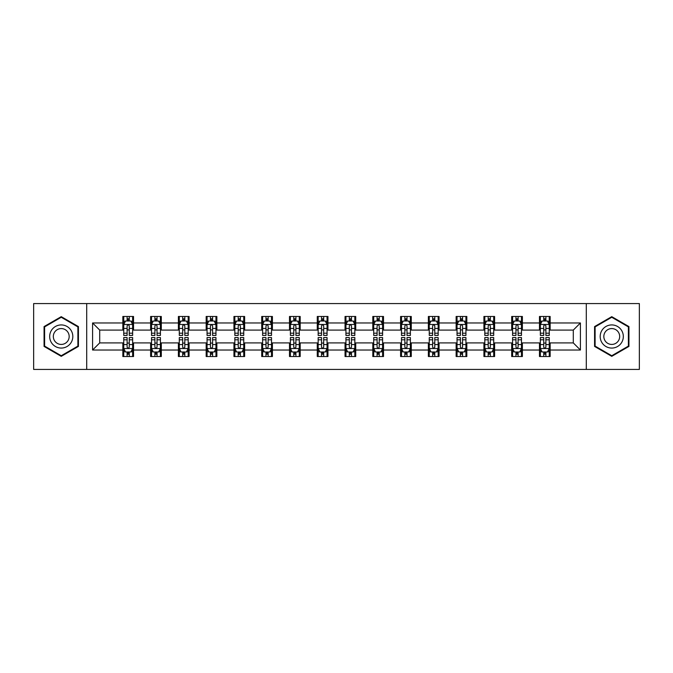 <?xml version="1.0" encoding="UTF-8"?>
<svg xmlns="http://www.w3.org/2000/svg" width="673" height="673" viewBox="0 0 673 673"><rect width="100%" height="100%" fill="white"/><g stroke="black" fill="none" stroke-linecap="round" stroke-linejoin="round"><path stroke-width="1.01" d="M586.292 369.435L639.35 369.435L639.35 303.565L586.292 303.565L586.292 369.435L86.708 369.435L86.708 303.565L33.65 303.565L33.65 369.435L86.708 369.435M586.292 303.565L86.708 303.565M550.152 322.973L550.152 316.47L539.468 316.47L539.468 322.973L522.374 322.973L522.374 316.47L511.69 316.47L511.69 322.973L494.605 322.973L494.605 316.47L483.921 316.47L483.921 322.973L466.826 322.973L466.826 316.47L456.143 316.47L456.143 322.973L439.048 322.973L439.048 316.47L428.373 316.47L428.373 322.973L411.279 322.973L411.279 316.47L400.595 316.47L400.595 322.973L383.501 322.973L383.501 316.47L372.817 316.47L372.817 322.973L355.731 322.973L355.731 316.47L345.047 316.47L345.047 322.973L327.953 322.973L327.953 316.47L317.269 316.47L317.269 322.973L300.183 322.973L300.183 316.47L289.499 316.47L289.499 322.973L272.405 322.973L272.405 316.47L261.721 316.47L261.721 322.973L244.627 322.973L244.627 316.47L233.952 316.47L233.952 322.973L216.857 322.973L216.857 316.47L206.174 316.47L206.174 322.973L189.079 322.973L189.079 316.47L178.395 316.47L178.395 322.973L161.31 322.973L161.31 316.47L150.626 316.47L150.626 322.973L133.532 322.973L133.532 316.47L122.848 316.47L122.848 322.973L92.58 322.973L92.58 350.027L99.705 342.91L122.848 342.91L122.848 356.53L133.532 356.53L133.532 342.91L150.626 342.91L150.626 356.53L161.31 356.53L161.31 342.91L178.395 342.91L178.395 356.53L189.079 356.53L189.079 342.91L206.174 342.91L206.174 356.53L216.857 356.53L216.857 342.91L233.952 342.91L233.952 356.53L244.627 356.53L244.627 342.91L261.721 342.91L261.721 356.53L272.405 356.53L272.405 342.91L289.499 342.91L289.499 356.53L300.183 356.53L300.183 342.91L317.269 342.91L317.269 356.53L327.953 356.53L327.953 342.91L345.047 342.91L345.047 356.53L355.731 356.53L355.731 342.91L372.817 342.91L372.817 356.53L383.501 356.53L383.501 342.91L400.595 342.91L400.595 356.53L411.279 356.53L411.279 342.91L428.373 342.91L428.373 356.53L439.048 356.53L439.048 342.91L456.143 342.91L456.143 356.53L466.826 356.53L466.826 342.91L483.921 342.91L483.921 356.53L494.605 356.53L494.605 342.91L511.69 342.91L511.69 356.53L522.374 356.53L522.374 342.91L539.468 342.91L539.468 356.53L550.152 356.53L550.152 342.91L573.295 342.91L573.295 330.09L550.152 330.09L550.152 322.973L580.42 322.973L580.42 350.027L550.152 350.027M539.468 350.027L522.374 350.027M511.69 350.027L494.605 350.027M483.921 350.027L466.826 350.027M456.143 350.027L439.048 350.027M428.373 350.027L411.279 350.027M400.595 350.027L383.501 350.027M372.817 350.027L355.731 350.027M345.047 350.027L327.953 350.027M317.269 350.027L300.183 350.027M289.499 350.027L272.405 350.027M261.721 350.027L244.627 350.027M233.952 350.027L216.857 350.027M206.174 350.027L189.079 350.027M178.395 350.027L161.31 350.027M150.626 350.027L133.532 350.027M122.848 350.027L92.58 350.027M539.468 322.973L539.468 330.09L522.374 330.09L522.374 322.973M511.69 322.973L511.69 330.09L494.605 330.09L494.605 322.973M483.921 322.973L483.921 330.09L466.826 330.09L466.826 322.973M456.143 322.973L456.143 330.09L439.048 330.09L439.048 322.973M428.373 322.973L428.373 330.09L411.279 330.09L411.279 322.973M400.595 322.973L400.595 330.09L383.501 330.09L383.501 322.973M372.817 322.973L372.817 330.09L355.731 330.09L355.731 322.973M345.047 322.973L345.047 330.09L327.953 330.09L327.953 322.973M317.269 322.973L317.269 330.09L300.183 330.09L300.183 322.973M289.499 322.973L289.499 330.09L272.405 330.09L272.405 322.973M261.721 322.973L261.721 330.09L244.627 330.09L244.627 322.973M233.952 322.973L233.952 330.09L216.857 330.09L216.857 322.973M206.174 322.973L206.174 330.09L189.079 330.09L189.079 322.973M178.395 322.973L178.395 330.09L161.31 330.09L161.31 322.973M150.626 322.973L150.626 330.09L133.532 330.09L133.532 322.973M122.848 322.973L122.848 330.09L99.705 330.09L92.58 322.973M99.705 330.09L99.705 342.91M580.42 350.027L573.295 342.91M573.295 330.09L580.42 322.973M122.848 320.92L123.739 320.92M127.121 320.92L129.258 320.92M132.64 320.92L133.532 320.92M122.848 329.913L123.739 329.913M127.121 329.913L129.258 329.913M132.64 329.913L133.532 329.913M122.848 343.087L123.739 343.087M127.121 343.087L129.258 343.087M132.64 343.087L133.532 343.087M122.848 352.08L123.739 352.08M127.121 352.08L129.258 352.08M132.64 352.08L133.532 352.08M150.626 343.087L151.518 343.087M154.899 343.087L157.036 343.087M160.418 343.087L161.31 343.087M150.626 352.08L151.518 352.08M154.899 352.08L157.036 352.08M160.418 352.08L161.31 352.08M150.626 320.92L151.518 320.92M154.899 320.92L157.036 320.92M160.418 320.92L161.31 320.92M150.626 329.913L151.518 329.913M154.899 329.913L157.036 329.913M160.418 329.913L161.31 329.913M178.395 343.087L179.287 343.087M182.669 343.087L184.806 343.087M188.188 343.087L189.079 343.087M178.395 352.08L179.287 352.08M182.669 352.08L184.806 352.08M188.188 352.08L189.079 352.08M178.395 320.92L179.287 320.92M182.669 320.92L184.806 320.92M188.188 320.92L189.079 320.92M178.395 329.913L179.287 329.913M182.669 329.913L184.806 329.913M188.188 329.913L189.079 329.913M206.174 343.087L207.065 343.087M210.447 343.087L212.584 343.087M215.966 343.087L216.857 343.087M206.174 352.08L207.065 352.08M210.447 352.08L212.584 352.08M215.966 352.08L216.857 352.08M206.174 320.92L207.065 320.92M210.447 320.92L212.584 320.92M215.966 320.92L216.857 320.92M206.174 329.913L207.065 329.913M210.447 329.913L212.584 329.913M215.966 329.913L216.857 329.913M233.952 343.087L234.835 343.087M238.217 343.087L240.354 343.087M243.744 343.087L244.627 343.087M233.952 352.08L234.835 352.08M238.217 352.08L240.354 352.08M243.744 352.08L244.627 352.08M233.952 320.92L234.835 320.92M238.217 320.92L240.354 320.92M243.744 320.92L244.627 320.92M233.952 329.913L234.835 329.913M238.217 329.913L240.354 329.913M243.744 329.913L244.627 329.913M261.721 343.087L262.613 343.087M265.995 343.087L268.132 343.087M271.513 343.087L272.405 343.087M261.721 352.08L262.613 352.08M265.995 352.08L268.132 352.08M271.513 352.08L272.405 352.08M261.721 320.92L262.613 320.92M265.995 320.92L268.132 320.92M271.513 320.92L272.405 320.92M261.721 329.913L262.613 329.913M265.995 329.913L268.132 329.913M271.513 329.913L272.405 329.913M289.499 343.087L290.391 343.087M293.773 343.087L295.91 343.087M299.292 343.087L300.183 343.087M289.499 352.08L290.391 352.08M293.773 352.08L295.91 352.08M299.292 352.08L300.183 352.08M289.499 320.92L290.391 320.92M293.773 320.92L295.91 320.92M299.292 320.92L300.183 320.92M289.499 329.913L290.391 329.913M293.773 329.913L295.91 329.913M299.292 329.913L300.183 329.913M317.269 343.087L318.161 343.087M321.543 343.087L323.679 343.087M327.061 343.087L327.953 343.087M317.269 352.08L318.161 352.08M321.543 352.08L323.679 352.08M327.061 352.08L327.953 352.08M317.269 320.92L318.161 320.92M321.543 320.92L323.679 320.92M327.061 320.92L327.953 320.92M317.269 329.913L318.161 329.913M321.543 329.913L323.679 329.913M327.061 329.913L327.953 329.913M345.047 343.087L345.939 343.087M349.321 343.087L351.457 343.087M354.839 343.087L355.731 343.087M345.047 352.08L345.939 352.08M349.321 352.08L351.457 352.08M354.839 352.08L355.731 352.08M345.047 320.92L345.939 320.92M349.321 320.92L351.457 320.92M354.839 320.92L355.731 320.92M345.047 329.913L345.939 329.913M349.321 329.913L351.457 329.913M354.839 329.913L355.731 329.913M372.817 343.087L373.708 343.087M377.09 343.087L379.227 343.087M382.609 343.087L383.501 343.087M372.817 352.08L373.708 352.08M377.09 352.08L379.227 352.08M382.609 352.08L383.501 352.08M372.817 320.92L373.708 320.92M377.09 320.92L379.227 320.92M382.609 320.92L383.501 320.92M372.817 329.913L373.708 329.913M377.09 329.913L379.227 329.913M382.609 329.913L383.501 329.913M400.595 343.087L401.487 343.087M404.868 343.087L407.005 343.087M410.387 343.087L411.279 343.087M400.595 352.08L401.487 352.08M404.868 352.08L407.005 352.08M410.387 352.08L411.279 352.08M400.595 320.92L401.487 320.92M404.868 320.92L407.005 320.92M410.387 320.92L411.279 320.92M400.595 329.913L401.487 329.913M404.868 329.913L407.005 329.913M410.387 329.913L411.279 329.913M428.373 343.087L429.256 343.087M432.646 343.087L434.783 343.087M438.165 343.087L439.048 343.087M428.373 352.08L429.256 352.08M432.646 352.08L434.783 352.08M438.165 352.08L439.048 352.08M428.373 320.92L429.256 320.92M432.646 320.92L434.783 320.92M438.165 320.92L439.048 320.92M428.373 329.913L429.256 329.913M432.646 329.913L434.783 329.913M438.165 329.913L439.048 329.913M456.143 343.087L457.034 343.087M460.416 343.087L462.553 343.087M465.935 343.087L466.826 343.087M456.143 352.08L457.034 352.08M460.416 352.08L462.553 352.08M465.935 352.08L466.826 352.08M456.143 320.92L457.034 320.92M460.416 320.92L462.553 320.92M465.935 320.92L466.826 320.92M456.143 329.913L457.034 329.913M460.416 329.913L462.553 329.913M465.935 329.913L466.826 329.913M483.921 343.087L484.812 343.087M488.194 343.087L490.331 343.087M493.713 343.087L494.605 343.087M483.921 352.08L484.812 352.08M488.194 352.08L490.331 352.08M493.713 352.08L494.605 352.08M483.921 320.92L484.812 320.92M488.194 320.92L490.331 320.92M493.713 320.92L494.605 320.92M483.921 329.913L484.812 329.913M488.194 329.913L490.331 329.913M493.713 329.913L494.605 329.913M511.69 343.087L512.582 343.087M515.964 343.087L518.101 343.087M521.482 343.087L522.374 343.087M511.69 352.08L512.582 352.08M515.964 352.08L518.101 352.08M521.482 352.08L522.374 352.08M511.69 320.92L512.582 320.92M515.964 320.92L518.101 320.92M521.482 320.92L522.374 320.92M511.69 329.913L512.582 329.913M515.964 329.913L518.101 329.913M521.482 329.913L522.374 329.913M539.468 343.087L540.36 343.087M543.742 343.087L545.879 343.087M549.261 343.087L550.152 343.087M539.468 352.08L540.36 352.08M543.742 352.08L545.879 352.08M549.261 352.08L550.152 352.08M539.468 320.92L540.36 320.92M543.742 320.92L545.879 320.92M549.261 320.92L550.152 320.92M539.468 329.913L540.36 329.913M543.742 329.913L545.879 329.913M549.261 329.913L550.152 329.913M61.243 356.337L78.43 346.418L78.43 326.582L61.243 316.663L44.065 326.582L44.065 346.418L61.243 356.337M628.935 326.582L611.757 316.663L594.57 326.582L594.57 346.418L611.757 356.337L628.935 346.418L628.935 326.582M129.258 318.783L127.121 318.783M132.64 333.202L129.258 333.202L129.258 335.432L132.64 335.432L132.64 324.571L130.865 321.013L125.523 321.013L123.739 324.571L123.739 335.432L127.121 335.432L127.121 333.202L123.739 333.202M123.739 324.571L123.739 316.47M132.64 324.571L132.64 316.47M127.121 321.013L127.121 316.47M129.258 316.47L129.258 321.013M129.258 333.202L129.258 325.909C128.551 324.537 127.836 324.537 127.121 325.909L127.121 333.202M127.121 354.217L129.258 354.217M123.739 339.798L127.121 339.798L127.121 337.568L123.739 337.568L123.739 348.429L125.523 351.987L130.865 351.987L132.64 348.429L132.64 337.568L129.258 337.568L129.258 339.798L132.64 339.798M132.64 348.429L132.64 356.53M123.739 348.429L123.739 356.53M129.258 351.987L129.258 356.53M127.121 356.53L127.121 351.987M127.121 339.798L127.121 347.091C127.836 348.463 128.543 348.463 129.258 347.091L129.258 339.798M71.271 342.288A11.576 11.576 0 0 0 67.031 326.481A11.576 11.576 0 0 0 51.224 330.712A11.576 11.576 0 0 0 55.464 346.519A11.576 11.576 0 0 0 71.271 342.288M68.108 340.462A7.925 7.925 0 0 0 65.205 329.635A7.925 7.925 0 0 0 54.387 332.538A7.925 7.925 0 0 0 57.289 343.365A7.925 7.925 0 0 0 68.108 340.462M44.603 346.107L44.603 326.893L61.243 317.277L77.891 326.893L77.891 346.107L61.243 355.723L44.603 346.107M611.757 324.924A11.576 11.576 0 0 0 600.181 336.5A11.576 11.576 0 0 0 611.757 348.076A11.576 11.576 0 0 0 623.324 336.5A11.576 11.576 0 0 0 611.757 324.924M611.757 328.575A7.925 7.925 0 0 0 603.832 336.5A7.925 7.925 0 0 0 611.757 344.425A7.925 7.925 0 0 0 619.673 336.5A7.925 7.925 0 0 0 611.757 328.575M628.397 346.107L611.757 355.723L595.109 346.107L595.109 326.893L611.757 317.277L628.397 326.893L628.397 346.107M157.036 318.783L154.899 318.783M160.418 333.202L157.036 333.202L157.036 335.432L160.418 335.432L160.418 324.571L158.635 321.013L153.293 321.013L151.518 324.571L151.518 335.432L154.899 335.432L154.899 333.202L151.518 333.202M151.518 324.571L151.518 316.47M160.418 324.571L160.418 316.47M154.899 321.013L154.899 316.47M157.036 316.47L157.036 321.013M157.036 333.202L157.036 325.909C156.321 324.537 155.606 324.537 154.899 325.909L154.899 333.202M184.806 318.783L182.669 318.783M188.188 333.202L184.806 333.202L184.806 335.432L188.188 335.432L188.188 324.571L186.413 321.013L181.071 321.013L179.287 324.571L179.287 335.432L182.669 335.432L182.669 333.202L179.287 333.202M179.287 324.571L179.287 316.47M188.188 324.571L188.188 316.47M182.669 321.013L182.669 316.47M184.806 316.47L184.806 321.013M184.806 333.202L184.806 325.909C184.099 324.537 183.384 324.537 182.669 325.909L182.669 333.202M154.899 354.217L157.036 354.217M151.518 339.798L154.899 339.798L154.899 337.568L151.518 337.568L151.518 348.429L153.293 351.987L158.635 351.987L160.418 348.429L160.418 337.568L157.036 337.568L157.036 339.798L160.418 339.798M160.418 348.429L160.418 356.53M151.518 348.429L151.518 356.53M157.036 351.987L157.036 356.53M154.899 356.53L154.899 351.987M154.899 339.798L154.899 347.091C155.606 348.463 156.321 348.463 157.036 347.091L157.036 339.798M182.669 354.217L184.806 354.217M179.287 339.798L182.669 339.798L182.669 337.568L179.287 337.568L179.287 348.429L181.071 351.987L186.413 351.987L188.188 348.429L188.188 337.568L184.806 337.568L184.806 339.798L188.188 339.798M188.188 348.429L188.188 356.53M179.287 348.429L179.287 356.53M184.806 351.987L184.806 356.53M182.669 356.53L182.669 351.987M182.669 339.798L182.669 347.091C183.384 348.463 184.091 348.463 184.806 347.091L184.806 339.798M212.584 318.783L210.447 318.783M215.966 333.202L212.584 333.202L212.584 335.432L215.966 335.432L215.966 324.571L214.182 321.013L208.84 321.013L207.065 324.571L207.065 335.432L210.447 335.432L210.447 333.202L207.065 333.202M207.065 324.571L207.065 316.47M215.966 324.571L215.966 316.47M210.447 321.013L210.447 316.47M212.584 316.47L212.584 321.013M212.584 333.202L212.584 325.909C211.869 324.537 211.162 324.537 210.447 325.909L210.447 333.202M240.354 318.783L238.217 318.783M243.744 333.202L240.354 333.202L240.354 335.432L243.744 335.432L243.744 324.571L241.96 321.013L236.618 321.013L234.835 324.571L234.835 335.432L238.217 335.432L238.217 333.202L234.835 333.202M234.835 324.571L234.835 316.47M243.744 324.571L243.744 316.47M238.217 321.013L238.217 316.47M240.354 316.47L240.354 321.013M240.354 333.202L240.354 325.909C239.647 324.537 238.932 324.537 238.217 325.909L238.217 333.202M268.132 318.783L265.995 318.783M271.513 333.202L268.132 333.202L268.132 335.432L271.513 335.432L271.513 324.571L269.73 321.013L264.396 321.013L262.613 324.571L262.613 335.432L265.995 335.432L265.995 333.202L262.613 333.202M262.613 324.571L262.613 316.47M271.513 324.571L271.513 316.47M265.995 321.013L265.995 316.47M268.132 316.47L268.132 321.013M268.132 333.202L268.132 325.909C267.417 324.537 266.71 324.537 265.995 325.909L265.995 333.202M210.447 354.217L212.584 354.217M207.065 339.798L210.447 339.798L210.447 337.568L207.065 337.568L207.065 348.429L208.84 351.987L214.182 351.987L215.966 348.429L215.966 337.568L212.584 337.568L212.584 339.798L215.966 339.798M215.966 348.429L215.966 356.53M207.065 348.429L207.065 356.53M212.584 351.987L212.584 356.53M210.447 356.53L210.447 351.987M210.447 339.798L210.447 347.091C211.154 348.463 211.869 348.463 212.584 347.091L212.584 339.798M238.217 354.217L240.354 354.217M234.835 339.798L238.217 339.798L238.217 337.568L234.835 337.568L234.835 348.429L236.618 351.987L241.96 351.987L243.744 348.429L243.744 337.568L240.354 337.568L240.354 339.798L243.744 339.798M243.744 348.429L243.744 356.53M234.835 348.429L234.835 356.53M240.354 351.987L240.354 356.53M238.217 356.53L238.217 351.987M238.217 339.798L238.217 347.091C238.932 348.463 239.647 348.463 240.354 347.091L240.354 339.798M265.995 354.217L268.132 354.217M262.613 339.798L265.995 339.798L265.995 337.568L262.613 337.568L262.613 348.429L264.396 351.987L269.73 351.987L271.513 348.429L271.513 337.568L268.132 337.568L268.132 339.798L271.513 339.798M271.513 348.429L271.513 356.53M262.613 348.429L262.613 356.53M268.132 351.987L268.132 356.53M265.995 356.53L265.995 351.987M265.995 339.798L265.995 347.091C266.71 348.463 267.417 348.463 268.132 347.091L268.132 339.798M295.91 318.783L293.773 318.783M299.292 333.202L295.91 333.202L295.91 335.432L299.292 335.432L299.292 324.571L297.508 321.013L292.166 321.013L290.391 324.571L290.391 335.432L293.773 335.432L293.773 333.202L290.391 333.202M290.391 324.571L290.391 316.47M299.292 324.571L299.292 316.47M293.773 321.013L293.773 316.47M295.91 316.47L295.91 321.013M295.91 333.202L295.91 325.909C295.195 324.537 294.48 324.537 293.773 325.909L293.773 333.202M293.773 354.217L295.91 354.217M290.391 339.798L293.773 339.798L293.773 337.568L290.391 337.568L290.391 348.429L292.166 351.987L297.508 351.987L299.292 348.429L299.292 337.568L295.91 337.568L295.91 339.798L299.292 339.798M299.292 348.429L299.292 356.53M290.391 348.429L290.391 356.53M295.91 351.987L295.91 356.53M293.773 356.53L293.773 351.987M293.773 339.798L293.773 347.091C294.48 348.463 295.195 348.463 295.91 347.091L295.91 339.798M323.679 318.783L321.543 318.783M327.061 333.202L323.679 333.202L323.679 335.432L327.061 335.432L327.061 324.571L325.286 321.013L319.944 321.013L318.161 324.571L318.161 335.432L321.543 335.432L321.543 333.202L318.161 333.202M318.161 324.571L318.161 316.47M327.061 324.571L327.061 316.47M321.543 321.013L321.543 316.47M323.679 316.47L323.679 321.013M323.679 333.202L323.679 325.909C322.973 324.537 322.258 324.537 321.543 325.909L321.543 333.202M321.543 354.217L323.679 354.217M318.161 339.798L321.543 339.798L321.543 337.568L318.161 337.568L318.161 348.429L319.944 351.987L325.286 351.987L327.061 348.429L327.061 337.568L323.679 337.568L323.679 339.798L327.061 339.798M327.061 348.429L327.061 356.53M318.161 348.429L318.161 356.53M323.679 351.987L323.679 356.53M321.543 356.53L321.543 351.987M321.543 339.798L321.543 347.091C322.258 348.463 322.964 348.463 323.679 347.091L323.679 339.798M351.457 318.783L349.321 318.783M354.839 333.202L351.457 333.202L351.457 335.432L354.839 335.432L354.839 324.571L353.056 321.013L347.714 321.013L345.939 324.571L345.939 335.432L349.321 335.432L349.321 333.202L345.939 333.202M345.939 324.571L345.939 316.47M354.839 324.571L354.839 316.47M349.321 321.013L349.321 316.47M351.457 316.47L351.457 321.013M351.457 333.202L351.457 325.909C350.742 324.537 350.036 324.537 349.321 325.909L349.321 333.202M349.321 354.217L351.457 354.217M345.939 339.798L349.321 339.798L349.321 337.568L345.939 337.568L345.939 348.429L347.714 351.987L353.056 351.987L354.839 348.429L354.839 337.568L351.457 337.568L351.457 339.798L354.839 339.798M354.839 348.429L354.839 356.53M345.939 348.429L345.939 356.53M351.457 351.987L351.457 356.53M349.321 356.53L349.321 351.987M349.321 339.798L349.321 347.091C350.027 348.463 350.742 348.463 351.457 347.091L351.457 339.798M379.227 318.783L377.09 318.783M382.609 333.202L379.227 333.202L379.227 335.432L382.609 335.432L382.609 324.571L380.834 321.013L375.492 321.013L373.708 324.571L373.708 335.432L377.09 335.432L377.09 333.202L373.708 333.202M373.708 324.571L373.708 316.47M382.609 324.571L382.609 316.47M377.09 321.013L377.09 316.47M379.227 316.47L379.227 321.013M379.227 333.202L379.227 325.909C378.52 324.537 377.805 324.537 377.09 325.909L377.09 333.202M377.09 354.217L379.227 354.217M373.708 339.798L377.09 339.798L377.09 337.568L373.708 337.568L373.708 348.429L375.492 351.987L380.834 351.987L382.609 348.429L382.609 337.568L379.227 337.568L379.227 339.798L382.609 339.798M382.609 348.429L382.609 356.53M373.708 348.429L373.708 356.53M379.227 351.987L379.227 356.53M377.09 356.53L377.09 351.987M377.09 339.798L377.09 347.091C377.805 348.463 378.52 348.463 379.227 347.091L379.227 339.798M407.005 318.783L404.868 318.783M410.387 333.202L407.005 333.202L407.005 335.432L410.387 335.432L410.387 324.571L408.604 321.013L403.27 321.013L401.487 324.571L401.487 335.432L404.868 335.432L404.868 333.202L401.487 333.202M401.487 324.571L401.487 316.47M410.387 324.571L410.387 316.47M404.868 321.013L404.868 316.47M407.005 316.47L407.005 321.013M407.005 333.202L407.005 325.909C406.29 324.537 405.583 324.537 404.868 325.909L404.868 333.202M404.868 354.217L407.005 354.217M401.487 339.798L404.868 339.798L404.868 337.568L401.487 337.568L401.487 348.429L403.27 351.987L408.604 351.987L410.387 348.429L410.387 337.568L407.005 337.568L407.005 339.798L410.387 339.798M410.387 348.429L410.387 356.53M401.487 348.429L401.487 356.53M407.005 351.987L407.005 356.53M404.868 356.53L404.868 351.987M404.868 339.798L404.868 347.091C405.583 348.463 406.29 348.463 407.005 347.091L407.005 339.798M434.783 318.783L432.646 318.783M438.165 333.202L434.783 333.202L434.783 335.432L438.165 335.432L438.165 324.571L436.382 321.013L431.04 321.013L429.256 324.571L429.256 335.432L432.646 335.432L432.646 333.202L429.256 333.202M429.256 324.571L429.256 316.47M438.165 324.571L438.165 316.47M432.646 321.013L432.646 316.47M434.783 316.47L434.783 321.013M434.783 333.202L434.783 325.909C434.068 324.537 433.353 324.537 432.646 325.909L432.646 333.202M432.646 354.217L434.783 354.217M429.256 339.798L432.646 339.798L432.646 337.568L429.256 337.568L429.256 348.429L431.04 351.987L436.382 351.987L438.165 348.429L438.165 337.568L434.783 337.568L434.783 339.798L438.165 339.798M438.165 348.429L438.165 356.53M429.256 348.429L429.256 356.53M434.783 351.987L434.783 356.53M432.646 356.53L432.646 351.987M432.646 339.798L432.646 347.091C433.353 348.463 434.068 348.463 434.783 347.091L434.783 339.798M462.553 318.783L460.416 318.783M465.935 333.202L462.553 333.202L462.553 335.432L465.935 335.432L465.935 324.571L464.16 321.013L458.818 321.013L457.034 324.571L457.034 335.432L460.416 335.432L460.416 333.202L457.034 333.202M457.034 324.571L457.034 316.47M465.935 324.571L465.935 316.47M460.416 321.013L460.416 316.47M462.553 316.47L462.553 321.013M462.553 333.202L462.553 325.909C461.846 324.537 461.131 324.537 460.416 325.909L460.416 333.202M460.416 354.217L462.553 354.217M457.034 339.798L460.416 339.798L460.416 337.568L457.034 337.568L457.034 348.429L458.818 351.987L464.16 351.987L465.935 348.429L465.935 337.568L462.553 337.568L462.553 339.798L465.935 339.798M465.935 348.429L465.935 356.53M457.034 348.429L457.034 356.53M462.553 351.987L462.553 356.53M460.416 356.53L460.416 351.987M460.416 339.798L460.416 347.091C461.131 348.463 461.838 348.463 462.553 347.091L462.553 339.798M490.331 318.783L488.194 318.783M493.713 333.202L490.331 333.202L490.331 335.432L493.713 335.432L493.713 324.571L491.929 321.013L486.587 321.013L484.812 324.571L484.812 335.432L488.194 335.432L488.194 333.202L484.812 333.202M484.812 324.571L484.812 316.47M493.713 324.571L493.713 316.47M488.194 321.013L488.194 316.47M490.331 316.47L490.331 321.013M490.331 333.202L490.331 325.909C489.616 324.537 488.909 324.537 488.194 325.909L488.194 333.202M488.194 354.217L490.331 354.217M484.812 339.798L488.194 339.798L488.194 337.568L484.812 337.568L484.812 348.429L486.587 351.987L491.929 351.987L493.713 348.429L493.713 337.568L490.331 337.568L490.331 339.798L493.713 339.798M493.713 348.429L493.713 356.53M484.812 348.429L484.812 356.53M490.331 351.987L490.331 356.53M488.194 356.53L488.194 351.987M488.194 339.798L488.194 347.091C488.901 348.463 489.616 348.463 490.331 347.091L490.331 339.798M518.101 318.783L515.964 318.783M521.482 333.202L518.101 333.202L518.101 335.432L521.482 335.432L521.482 324.571L519.707 321.013L514.365 321.013L512.582 324.571L512.582 335.432L515.964 335.432L515.964 333.202L512.582 333.202M512.582 324.571L512.582 316.47M521.482 324.571L521.482 316.47M515.964 321.013L515.964 316.47M518.101 316.47L518.101 321.013M518.101 333.202L518.101 325.909C517.394 324.537 516.679 324.537 515.964 325.909L515.964 333.202M515.964 354.217L518.101 354.217M512.582 339.798L515.964 339.798L515.964 337.568L512.582 337.568L512.582 348.429L514.365 351.987L519.707 351.987L521.482 348.429L521.482 337.568L518.101 337.568L518.101 339.798L521.482 339.798M521.482 348.429L521.482 356.53M512.582 348.429L512.582 356.53M518.101 351.987L518.101 356.53M515.964 356.53L515.964 351.987M515.964 339.798L515.964 347.091C516.679 348.463 517.394 348.463 518.101 347.091L518.101 339.798M545.879 318.783L543.742 318.783M549.261 333.202L545.879 333.202L545.879 335.432L549.261 335.432L549.261 324.571L547.477 321.013L542.135 321.013L540.36 324.571L540.36 335.432L543.742 335.432L543.742 333.202L540.36 333.202M540.36 324.571L540.36 316.47M549.261 324.571L549.261 316.47M543.742 321.013L543.742 316.47M545.879 316.47L545.879 321.013M545.879 333.202L545.879 325.909C545.164 324.537 544.457 324.537 543.742 325.909L543.742 333.202M543.742 354.217L545.879 354.217M540.36 339.798L543.742 339.798L543.742 337.568L540.36 337.568L540.36 348.429L542.135 351.987L547.477 351.987L549.261 348.429L549.261 337.568L545.879 337.568L545.879 339.798L549.261 339.798M549.261 348.429L549.261 356.53M540.36 348.429L540.36 356.53M545.879 351.987L545.879 356.53M543.742 356.53L543.742 351.987M543.742 339.798L543.742 347.091C544.449 348.463 545.164 348.463 545.879 347.091L545.879 339.798M132.598 324.479L123.782 324.479M123.739 321.223L125.414 321.223M130.966 321.223L132.64 321.223M127.121 328.424L123.739 328.424M132.64 328.424L129.258 328.424M129.258 319.919L127.121 319.919M123.782 348.521L132.598 348.521M132.64 351.777L130.966 351.777M125.414 351.777L123.739 351.777M129.258 344.576L132.64 344.576M123.739 344.576L127.121 344.576M127.121 353.081L129.258 353.081M160.367 324.479L151.56 324.479M151.518 321.223L153.192 321.223M158.744 321.223L160.418 321.223M154.899 328.424L151.518 328.424M160.418 328.424L157.036 328.424M157.036 319.919L154.899 319.919M188.146 324.479L179.329 324.479M179.287 321.223L180.961 321.223M186.514 321.223L188.188 321.223M182.669 328.424L179.287 328.424M188.188 328.424L184.806 328.424M184.806 319.919L182.669 319.919M151.56 348.521L160.367 348.521M160.418 351.777L158.744 351.777M153.192 351.777L151.518 351.777M157.036 344.576L160.418 344.576M151.518 344.576L154.899 344.576M154.899 353.081L157.036 353.081M179.329 348.521L188.146 348.521M188.188 351.777L186.514 351.777M180.961 351.777L179.287 351.777M184.806 344.576L188.188 344.576M179.287 344.576L182.669 344.576M182.669 353.081L184.806 353.081M215.924 324.479L207.107 324.479M207.065 321.223L208.739 321.223M214.292 321.223L215.966 321.223M210.447 328.424L207.065 328.424M215.966 328.424L212.584 328.424M212.584 319.919L210.447 319.919M243.693 324.479L234.885 324.479M234.835 321.223L236.509 321.223M242.07 321.223L243.744 321.223M238.217 328.424L234.835 328.424M243.744 328.424L240.354 328.424M240.354 319.919L238.217 319.919M271.471 324.479L262.655 324.479M262.613 321.223L264.287 321.223M269.839 321.223L271.513 321.223M265.995 328.424L262.613 328.424M271.513 328.424L268.132 328.424M268.132 319.919L265.995 319.919M207.107 348.521L215.924 348.521M215.966 351.777L214.292 351.777M208.739 351.777L207.065 351.777M212.584 344.576L215.966 344.576M207.065 344.576L210.447 344.576M210.447 353.081L212.584 353.081M234.885 348.521L243.693 348.521M243.744 351.777L242.07 351.777M236.509 351.777L234.835 351.777M240.354 344.576L243.744 344.576M234.835 344.576L238.217 344.576M238.217 353.081L240.354 353.081M262.655 348.521L271.471 348.521M271.513 351.777L269.839 351.777M264.287 351.777L262.613 351.777M268.132 344.576L271.513 344.576M262.613 344.576L265.995 344.576M265.995 353.081L268.132 353.081M299.241 324.479L290.433 324.479M290.391 321.223L292.057 321.223M297.617 321.223L299.292 321.223M293.773 328.424L290.391 328.424M299.292 328.424L295.91 328.424M295.91 319.919L293.773 319.919M290.433 348.521L299.241 348.521M299.292 351.777L297.617 351.777M292.057 351.777L290.391 351.777M295.91 344.576L299.292 344.576M290.391 344.576L293.773 344.576M293.773 353.081L295.91 353.081M327.019 324.479L318.203 324.479M318.161 321.223L319.835 321.223M325.387 321.223L327.061 321.223M321.543 328.424L318.161 328.424M327.061 328.424L323.679 328.424M323.679 319.919L321.543 319.919M318.203 348.521L327.019 348.521M327.061 351.777L325.387 351.777M319.835 351.777L318.161 351.777M323.679 344.576L327.061 344.576M318.161 344.576L321.543 344.576M321.543 353.081L323.679 353.081M354.797 324.479L345.981 324.479M345.939 321.223L347.613 321.223M353.165 321.223L354.839 321.223M349.321 328.424L345.939 328.424M354.839 328.424L351.457 328.424M351.457 319.919L349.321 319.919M345.981 348.521L354.797 348.521M354.839 351.777L353.165 351.777M347.613 351.777L345.939 351.777M351.457 344.576L354.839 344.576M345.939 344.576L349.321 344.576M349.321 353.081L351.457 353.081M382.567 324.479L373.759 324.479M373.708 321.223L375.383 321.223M380.943 321.223L382.609 321.223M377.09 328.424L373.708 328.424M382.609 328.424L379.227 328.424M379.227 319.919L377.09 319.919M373.759 348.521L382.567 348.521M382.609 351.777L380.943 351.777M375.383 351.777L373.708 351.777M379.227 344.576L382.609 344.576M373.708 344.576L377.09 344.576M377.09 353.081L379.227 353.081M410.345 324.479L401.529 324.479M401.487 321.223L403.161 321.223M408.713 321.223L410.387 321.223M404.868 328.424L401.487 328.424M410.387 328.424L407.005 328.424M407.005 319.919L404.868 319.919M401.529 348.521L410.345 348.521M410.387 351.777L408.713 351.777M403.161 351.777L401.487 351.777M407.005 344.576L410.387 344.576M401.487 344.576L404.868 344.576M404.868 353.081L407.005 353.081M438.115 324.479L429.307 324.479M429.256 321.223L430.93 321.223M436.491 321.223L438.165 321.223M432.646 328.424L429.256 328.424M438.165 328.424L434.783 328.424M434.783 319.919L432.646 319.919M429.307 348.521L438.115 348.521M438.165 351.777L436.491 351.777M430.93 351.777L429.256 351.777M434.783 344.576L438.165 344.576M429.256 344.576L432.646 344.576M432.646 353.081L434.783 353.081M465.893 324.479L457.076 324.479M457.034 321.223L458.708 321.223M464.261 321.223L465.935 321.223M460.416 328.424L457.034 328.424M465.935 328.424L462.553 328.424M462.553 319.919L460.416 319.919M457.076 348.521L465.893 348.521M465.935 351.777L464.261 351.777M458.708 351.777L457.034 351.777M462.553 344.576L465.935 344.576M457.034 344.576L460.416 344.576M460.416 353.081L462.553 353.081M493.671 324.479L484.854 324.479M484.812 321.223L486.486 321.223M492.039 321.223L493.713 321.223M488.194 328.424L484.812 328.424M493.713 328.424L490.331 328.424M490.331 319.919L488.194 319.919M484.854 348.521L493.671 348.521M493.713 351.777L492.039 351.777M486.486 351.777L484.812 351.777M490.331 344.576L493.713 344.576M484.812 344.576L488.194 344.576M488.194 353.081L490.331 353.081M521.44 324.479L512.633 324.479M512.582 321.223L514.256 321.223M519.808 321.223L521.482 321.223M515.964 328.424L512.582 328.424M521.482 328.424L518.101 328.424M518.101 319.919L515.964 319.919M512.633 348.521L521.44 348.521M521.482 351.777L519.808 351.777M514.256 351.777L512.582 351.777M518.101 344.576L521.482 344.576M512.582 344.576L515.964 344.576M515.964 353.081L518.101 353.081M549.218 324.479L540.402 324.479M540.36 321.223L542.034 321.223M547.586 321.223L549.261 321.223M543.742 328.424L540.36 328.424M549.261 328.424L545.879 328.424M545.879 319.919L543.742 319.919M540.402 348.521L549.218 348.521M549.261 351.777L547.586 351.777M542.034 351.777L540.36 351.777M545.879 344.576L549.261 344.576M540.36 344.576L543.742 344.576M543.742 353.081L545.879 353.081"/></g></svg>
